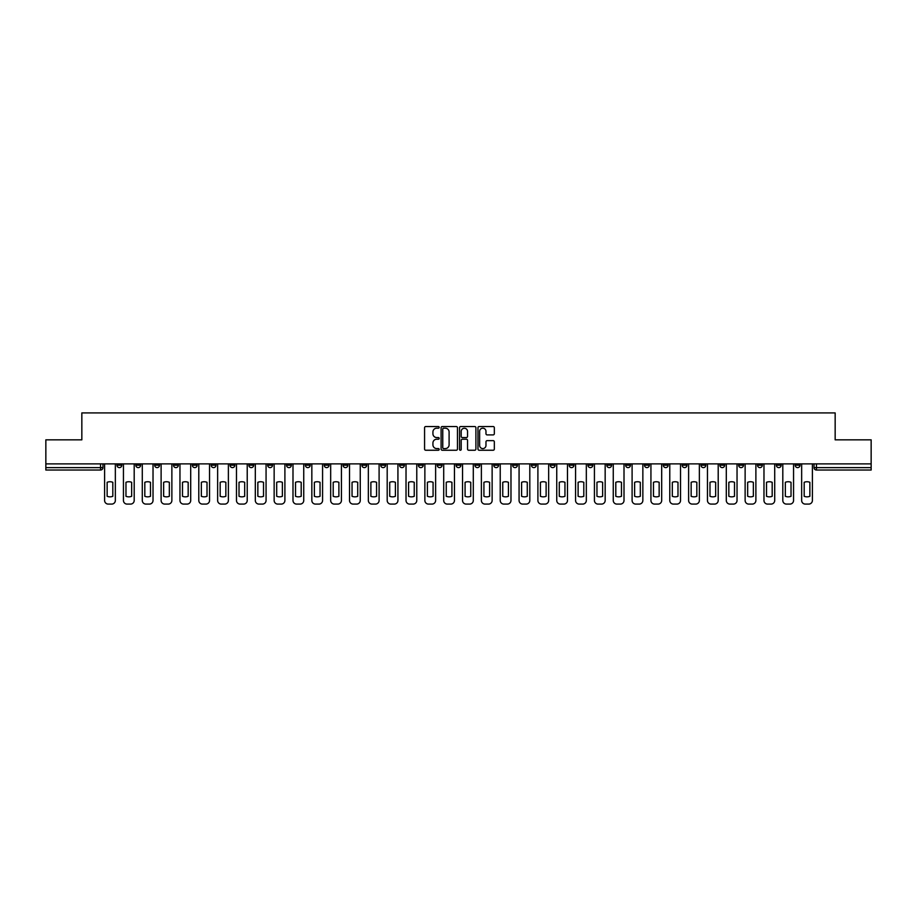 <?xml version="1.0" encoding="UTF-8"?>
<svg xmlns="http://www.w3.org/2000/svg" width="917" height="917" viewBox="0 0 917 917"><rect width="100%" height="100%" fill="white"/><g stroke="black" fill="none" stroke-linecap="round" stroke-linejoin="round"><path stroke-width="1.38" d="M439.174 427.368A0.825 0.825 0 0 0 438.349 426.543L425.752 426.543A1.181 1.181 0 0 0 424.571 427.723L424.571 449.066A1.181 1.181 0 0 0 425.752 450.247L438.349 450.247A0.825 0.825 0 0 0 439.174 449.422A0.825 0.825 0 0 0 438.349 448.585L436.721 448.585A3.794 3.794 0 0 1 432.927 444.791L432.927 443.014A3.794 3.794 0 0 1 436.721 439.22L438.349 439.22A0.825 0.825 0 0 0 439.174 438.395A0.825 0.825 0 0 0 438.349 437.558L436.721 437.558A3.794 3.794 0 0 1 432.927 433.775L432.927 431.987A3.794 3.794 0 0 1 436.721 428.193L438.349 428.193A0.825 0.825 0 0 0 439.174 427.368M738.666 463.876L738.666 465.206L743.504 465.206A2.419 2.419 0 0 1 741.085 467.613A2.419 2.419 0 0 1 738.666 465.206L738.666 463.876M625.635 463.876L625.635 465.206L630.472 465.206A2.419 2.419 0 0 1 628.053 467.613A2.419 2.419 0 0 1 625.635 465.206L625.635 463.876M606.802 463.876L606.802 465.206L611.628 465.206A2.419 2.419 0 0 1 609.209 467.613A2.419 2.419 0 0 1 606.802 465.206L606.802 463.876M493.759 463.876L493.759 465.206L498.596 465.206A2.419 2.419 0 0 1 496.177 467.613A2.419 2.419 0 0 1 493.759 465.206L493.759 463.876M474.926 463.876L474.926 465.206L479.751 465.206A2.419 2.419 0 0 1 477.344 467.613A2.419 2.419 0 0 1 474.926 465.206L474.926 463.876M456.081 463.876L456.081 465.206L460.919 465.206A2.419 2.419 0 0 1 458.5 467.613A2.419 2.419 0 0 1 456.081 465.206L456.081 463.876M418.404 463.876L418.404 465.206L423.241 465.206A2.419 2.419 0 0 1 420.823 467.613A2.419 2.419 0 0 1 418.404 465.206L418.404 463.876M380.727 465.206L380.727 463.876L380.727 465.206A2.419 2.419 0 0 0 383.146 467.613A2.419 2.419 0 0 1 380.727 465.206L385.564 465.206A2.419 2.419 0 0 1 383.146 467.613A2.419 2.419 0 0 0 385.564 465.206L385.564 463.876L385.564 465.206M361.894 465.206L361.894 463.876L361.894 465.206A2.419 2.419 0 0 0 364.301 467.613A2.419 2.419 0 0 1 361.894 465.206L366.72 465.206A2.419 2.419 0 0 1 364.301 467.613M343.05 465.206L343.05 463.876L343.05 465.206A2.419 2.419 0 0 0 345.468 467.613A2.419 2.419 0 0 1 343.05 465.206L347.875 465.206A2.419 2.419 0 0 1 345.468 467.613A2.419 2.419 0 0 0 347.875 465.206L347.875 463.876L347.875 465.206M324.205 463.876L324.205 465.206L329.043 465.206A2.419 2.419 0 0 1 326.624 467.613A2.419 2.419 0 0 1 324.205 465.206L324.205 463.876M305.372 463.876L305.372 465.206L310.198 465.206A2.419 2.419 0 0 1 307.791 467.613A2.419 2.419 0 0 1 305.372 465.206L305.372 463.876M286.528 463.876L286.528 465.206L291.365 465.206A2.419 2.419 0 0 1 288.947 467.613A2.419 2.419 0 0 1 286.528 465.206L286.528 463.876M267.695 465.206L267.695 463.876L267.695 465.206A2.419 2.419 0 0 0 270.114 467.613A2.419 2.419 0 0 1 267.695 465.206L272.521 465.206A2.419 2.419 0 0 1 270.114 467.613M230.018 465.206L230.018 463.876L230.018 465.206A2.419 2.419 0 0 0 232.425 467.613A2.419 2.419 0 0 1 230.018 465.206L234.844 465.206A2.419 2.419 0 0 1 232.425 467.613A2.419 2.419 0 0 0 234.844 465.206L234.844 463.876L234.844 465.206M211.174 465.206L211.174 463.876L211.174 465.206A2.419 2.419 0 0 0 213.592 467.613A2.419 2.419 0 0 1 211.174 465.206L216.011 465.206A2.419 2.419 0 0 1 213.592 467.613A2.419 2.419 0 0 0 216.011 465.206L216.011 463.876L216.011 465.206M192.341 465.206L192.341 463.876L192.341 465.206A2.419 2.419 0 0 0 194.748 467.613A2.419 2.419 0 0 1 192.341 465.206L197.166 465.206A2.419 2.419 0 0 1 194.748 467.613A2.419 2.419 0 0 0 197.166 465.206L197.166 463.876L197.166 465.206M173.496 465.206L173.496 463.876L173.496 465.206A2.419 2.419 0 0 0 175.915 467.613A2.419 2.419 0 0 1 173.496 465.206L178.334 465.206A2.419 2.419 0 0 1 175.915 467.613M154.664 465.206L154.664 463.876L154.664 465.206A2.419 2.419 0 0 0 157.071 467.613A2.419 2.419 0 0 1 154.664 465.206L159.489 465.206A2.419 2.419 0 0 1 157.071 467.613A2.419 2.419 0 0 0 159.489 465.206L159.489 463.876L159.489 465.206M135.819 465.206L135.819 463.876L135.819 465.206A2.419 2.419 0 0 0 138.238 467.613A2.419 2.419 0 0 1 135.819 465.206L140.645 465.206A2.419 2.419 0 0 1 138.238 467.613A2.419 2.419 0 0 0 140.645 465.206L140.645 463.876L140.645 465.206M493.14 434.899A1.181 1.181 0 0 0 494.332 433.707L494.332 427.723A1.181 1.181 0 0 0 493.14 426.543L479.155 426.543A1.181 1.181 0 0 0 477.975 427.723L477.975 449.066A1.181 1.181 0 0 0 479.155 450.247L493.14 450.247A1.181 1.181 0 0 0 494.332 449.066L494.332 441.834A1.181 1.181 0 0 0 493.14 440.641L487.156 440.641A1.181 1.181 0 0 0 485.976 441.834L485.976 445.421A3.175 3.175 0 0 1 482.8 448.585A3.175 3.175 0 0 1 479.625 445.421L479.625 431.368A3.175 3.175 0 0 1 482.8 428.193A3.175 3.175 0 0 1 485.976 431.368L485.976 433.707A1.181 1.181 0 0 0 487.156 434.899L493.14 434.899M45.85 463.876L45.85 439.839L81.842 439.839L81.842 412.914L835.158 412.914L835.158 439.839L871.15 439.839L871.15 463.876L45.85 463.876L45.85 467.613L102.968 467.613L102.968 463.876M457.468 427.723A1.181 1.181 0 0 0 456.276 426.543L442.292 426.543A1.181 1.181 0 0 0 441.1 427.723L441.1 449.066A1.181 1.181 0 0 0 442.292 450.247L456.276 450.247A1.181 1.181 0 0 0 457.468 449.066L457.468 427.723M460.724 426.543L474.708 426.543A1.181 1.181 0 0 1 475.9 427.723L475.9 449.066A1.181 1.181 0 0 1 474.708 450.247L468.725 450.247A1.181 1.181 0 0 1 467.544 449.066L467.544 440.412A1.181 1.181 0 0 0 466.352 439.22L462.386 439.22A1.181 1.181 0 0 0 461.194 440.412L461.194 449.422A0.825 0.825 0 0 1 460.368 450.247A0.825 0.825 0 0 1 459.532 449.422L459.532 427.723A1.181 1.181 0 0 1 460.724 426.543M814.032 463.876L814.032 467.613L871.15 467.613L871.15 470.031L816.439 470.031A2.419 2.419 0 0 1 814.032 467.613M871.15 463.876L871.15 467.613M102.968 467.613A2.419 2.419 0 0 1 100.561 470.031L45.85 470.031L45.85 467.613M800.025 463.876L800.025 465.206A2.419 2.419 0 0 1 797.607 467.613A2.419 2.419 0 0 1 795.188 465.206L800.025 465.206A2.419 2.419 0 0 1 797.607 467.613M795.188 463.876L795.188 465.206M781.181 463.876L781.181 465.206A2.419 2.419 0 0 1 778.762 467.613A2.419 2.419 0 0 1 776.355 465.206A2.419 2.419 0 0 0 778.762 467.613M776.355 463.876L776.355 465.206L781.181 465.206M762.336 463.876L762.336 465.206A2.419 2.419 0 0 1 759.929 467.613A2.419 2.419 0 0 1 757.511 465.206L762.336 465.206M757.511 463.876L757.511 465.206M743.504 463.876L743.504 465.206A2.419 2.419 0 0 1 741.085 467.613M724.659 463.876L724.659 465.206A2.419 2.419 0 0 1 722.252 467.613A2.419 2.419 0 0 1 719.834 465.206L724.659 465.206M719.834 463.876L719.834 465.206M705.826 463.876L705.826 465.206A2.419 2.419 0 0 1 703.408 467.613A2.419 2.419 0 0 1 700.989 465.206L705.826 465.206M700.989 463.876L700.989 465.206M686.982 463.876L686.982 465.206A2.419 2.419 0 0 1 684.575 467.613A2.419 2.419 0 0 1 682.156 465.206A2.419 2.419 0 0 0 684.575 467.613M682.156 463.876L682.156 465.206L686.982 465.206M668.149 463.876L668.149 465.206A2.419 2.419 0 0 1 665.731 467.613A2.419 2.419 0 0 1 663.312 465.206L668.149 465.206M663.312 463.876L663.312 465.206M649.305 463.876L649.305 465.206A2.419 2.419 0 0 1 646.886 467.613A2.419 2.419 0 0 1 644.479 465.206L649.305 465.206M644.479 463.876L644.479 465.206M630.472 463.876L630.472 465.206M611.628 463.876L611.628 465.206L611.628 463.876M592.795 463.876L592.795 465.206A2.419 2.419 0 0 1 590.376 467.613A2.419 2.419 0 0 1 587.957 465.206L592.795 465.206M587.957 463.876L587.957 465.206M573.95 463.876L573.95 465.206A2.419 2.419 0 0 1 571.532 467.613A2.419 2.419 0 0 1 569.125 465.206L573.95 465.206M569.125 463.876L569.125 465.206M555.106 463.876L555.106 465.206A2.419 2.419 0 0 1 552.699 467.613A2.419 2.419 0 0 1 550.28 465.206L555.106 465.206M550.28 463.876L550.28 465.206M536.273 463.876L536.273 465.206A2.419 2.419 0 0 1 533.854 467.613A2.419 2.419 0 0 1 531.436 465.206L536.273 465.206M531.436 463.876L531.436 465.206M517.429 463.876L517.429 465.206A2.419 2.419 0 0 1 515.022 467.613A2.419 2.419 0 0 1 512.603 465.206L517.429 465.206M512.603 463.876L512.603 465.206M498.596 463.876L498.596 465.206A2.419 2.419 0 0 1 496.177 467.613M479.751 463.876L479.751 465.206M460.919 465.206L460.919 463.876L460.919 465.206A2.419 2.419 0 0 1 458.5 467.613M442.074 463.876L442.074 465.206A2.419 2.419 0 0 1 439.656 467.613A2.419 2.419 0 0 1 437.249 465.206A2.419 2.419 0 0 0 439.656 467.613A2.419 2.419 0 0 0 442.074 465.206L437.249 465.206L437.249 463.876M423.241 465.206L423.241 463.876L423.241 465.206A2.419 2.419 0 0 1 420.823 467.613M404.397 463.876L404.397 465.206A2.419 2.419 0 0 1 401.978 467.613A2.419 2.419 0 0 1 399.571 465.206A2.419 2.419 0 0 0 401.978 467.613M399.571 463.876L399.571 465.206L404.397 465.206M366.72 463.876L366.72 465.206L366.72 463.876M329.043 465.206L329.043 463.876L329.043 465.206A2.419 2.419 0 0 1 326.624 467.613M310.198 465.206L310.198 463.876L310.198 465.206A2.419 2.419 0 0 1 307.791 467.613M291.365 465.206L291.365 463.876L291.365 465.206A2.419 2.419 0 0 1 288.947 467.613M272.521 463.876L272.521 465.206L272.521 463.876M253.688 465.206L253.688 463.876L253.688 465.206A2.419 2.419 0 0 1 251.269 467.613A2.419 2.419 0 0 1 248.851 465.206L253.688 465.206A2.419 2.419 0 0 1 251.269 467.613M248.851 463.876L248.851 465.206M178.334 463.876L178.334 465.206L178.334 463.876M121.812 463.876L121.812 465.206A2.419 2.419 0 0 1 119.393 467.613A2.419 2.419 0 0 1 116.975 465.206A2.419 2.419 0 0 0 119.393 467.613A2.419 2.419 0 0 0 121.812 465.206L121.812 463.876M116.975 463.876L116.975 465.206L121.812 465.206M443.599 428.193A0.825 0.825 0 0 0 442.762 429.03L442.762 447.76A0.825 0.825 0 0 0 443.599 448.585L445.318 448.585A3.794 3.794 0 0 0 449.101 444.791L449.101 431.987A3.794 3.794 0 0 0 445.318 428.193L443.599 428.193M467.544 431.426A3.175 3.175 0 0 0 464.369 428.262A3.175 3.175 0 0 0 461.194 431.426L461.194 436.377A1.181 1.181 0 0 0 462.386 437.558L466.352 437.558A1.181 1.181 0 0 0 467.544 436.377L467.544 431.426M107.14 482.296L107.14 496.292A7.542 7.542 139.8 0 0 112.814 496.292L112.814 482.296A7.542 7.542 139.8 0 0 107.14 482.296M104.607 463.876L104.607 500.464A3.622 3.622 139.8 0 0 108.229 504.086L111.725 504.086A3.622 3.622 139.8 0 0 115.347 500.464L115.347 463.876M125.973 482.296L125.973 496.292A7.542 7.542 139.8 0 0 131.658 496.292L131.658 482.296A7.542 7.542 139.8 0 0 125.973 482.296M123.44 463.876L123.44 500.464A3.622 3.622 139.8 0 0 127.062 504.086L130.569 504.086A3.622 3.622 139.8 0 0 134.191 500.464L134.191 463.876M144.817 482.296L144.817 496.292A7.542 7.542 139.8 0 0 150.491 496.292L150.491 482.296A7.542 7.542 139.8 0 0 144.817 482.296M142.284 463.876L142.284 500.464A3.622 3.622 139.8 0 0 145.906 504.086L149.402 504.086A3.622 3.622 139.8 0 0 153.024 500.464L153.024 463.876M163.65 482.296L163.65 496.292A7.542 7.542 139.8 0 0 169.336 496.292L169.336 482.296A7.542 7.542 139.8 0 0 163.65 482.296M161.117 463.876L161.117 500.464A3.622 3.622 139.8 0 0 164.739 504.086L168.247 504.086A3.622 3.622 139.8 0 0 171.869 500.464L171.869 463.876M182.494 482.296L182.494 496.292A7.542 7.542 139.8 0 0 188.168 496.292L188.168 482.296A7.542 7.542 139.8 0 0 182.494 482.296M179.961 463.876L179.961 500.464A3.622 3.622 139.8 0 0 183.583 504.086L187.079 504.086A3.622 3.622 139.8 0 0 190.702 500.464L190.702 463.876M201.339 482.296L201.339 496.292A7.542 7.542 139.8 0 0 207.013 496.292L207.013 482.296A7.542 7.542 139.8 0 0 201.339 482.296M198.794 463.876L198.794 500.464A3.622 3.622 139.8 0 0 202.416 504.086L205.924 504.086A3.622 3.622 139.8 0 0 209.546 500.464L209.546 463.876M220.172 482.296L220.172 496.292A7.542 7.542 139.8 0 0 225.846 496.292L225.846 482.296A7.542 7.542 139.8 0 0 220.172 482.296M217.638 463.876L217.638 500.464A3.622 3.622 139.8 0 0 221.261 504.086L224.757 504.086A3.622 3.622 139.8 0 0 228.379 500.464L228.379 463.876M239.016 482.296L239.016 496.292A7.542 7.542 139.8 0 0 244.69 496.292L244.69 482.296A7.542 7.542 139.8 0 0 239.016 482.296M236.471 463.876L236.471 500.464A3.622 3.622 139.8 0 0 240.094 504.086L243.601 504.086A3.622 3.622 139.8 0 0 247.223 500.464L247.223 463.876M257.849 482.296L257.849 496.292A7.542 7.542 139.8 0 0 263.523 496.292L263.523 482.296A7.542 7.542 139.8 0 0 257.849 482.296M255.316 463.876L255.316 500.464A3.622 3.622 139.8 0 0 258.938 504.086L262.445 504.086A3.622 3.622 139.8 0 0 266.068 500.464L266.068 463.876M276.693 482.296L276.693 496.292A7.542 7.542 139.8 0 0 282.367 496.292L282.367 482.296A7.542 7.542 139.8 0 0 276.693 482.296M274.149 463.876L274.149 500.464A3.622 3.622 139.8 0 0 277.782 504.086L281.278 504.086A3.622 3.622 139.8 0 0 284.9 500.464L284.9 463.876M295.526 482.296L295.526 496.292A7.542 7.542 139.8 0 0 301.2 496.292L301.2 482.296A7.542 7.542 139.8 0 0 295.526 482.296M292.993 463.876L292.993 500.464A3.622 3.622 139.8 0 0 296.615 504.086L300.123 504.086A3.622 3.622 139.8 0 0 303.745 500.464L303.745 463.876M314.371 482.296L314.371 496.292A7.542 7.542 139.8 0 0 320.044 496.292L320.044 482.296A7.542 7.542 139.8 0 0 314.371 482.296M311.837 463.876L311.837 500.464A3.622 3.622 139.8 0 0 315.459 504.086L318.956 504.086A3.622 3.622 139.8 0 0 322.578 500.464L322.578 463.876M333.203 482.296L333.203 496.292A7.542 7.542 139.8 0 0 338.889 496.292L338.889 482.296A7.542 7.542 139.8 0 0 333.203 482.296M330.67 463.876L330.67 500.464A3.622 3.622 139.8 0 0 334.292 504.086L337.8 504.086A3.622 3.622 139.8 0 0 341.422 500.464L341.422 463.876M352.048 482.296L352.048 496.292A7.542 7.542 139.8 0 0 357.722 496.292L357.722 482.296A7.542 7.542 139.8 0 0 352.048 482.296M349.515 463.876L349.515 500.464A3.622 3.622 139.8 0 0 353.137 504.086L356.633 504.086A3.622 3.622 139.8 0 0 360.255 500.464L360.255 463.876M370.881 482.296L370.881 496.292A7.542 7.542 139.8 0 0 376.566 496.292L376.566 482.296A7.542 7.542 139.8 0 0 370.881 482.296M368.347 463.876L368.347 500.464A3.622 3.622 139.8 0 0 371.97 504.086L375.477 504.086A3.622 3.622 139.8 0 0 379.099 500.464L379.099 463.876M389.725 482.296L389.725 496.292A7.542 7.542 139.8 0 0 395.399 496.292L395.399 482.296A7.542 7.542 139.8 0 0 389.725 482.296M387.192 463.876L387.192 500.464A3.622 3.622 139.8 0 0 390.814 504.086L394.31 504.086A3.622 3.622 139.8 0 0 397.932 500.464L397.932 463.876M408.569 482.296L408.569 496.292A7.542 7.542 139.8 0 0 414.243 496.292L414.243 482.296A7.542 7.542 139.8 0 0 408.569 482.296M406.025 463.876L406.025 500.464A3.622 3.622 139.8 0 0 409.647 504.086L413.154 504.086A3.622 3.622 139.8 0 0 416.776 500.464L416.776 463.876M427.402 482.296L427.402 496.292A7.542 7.542 139.8 0 0 433.076 496.292L433.076 482.296A7.542 7.542 139.8 0 0 427.402 482.296M424.869 463.876L424.869 500.464A3.622 3.622 139.8 0 0 428.491 504.086L431.987 504.086A3.622 3.622 139.8 0 0 435.621 500.464L435.621 463.876M446.247 482.296L446.247 496.292A7.542 7.542 139.8 0 0 451.921 496.292L451.921 482.296A7.542 7.542 139.8 0 0 446.247 482.296M443.702 463.876L443.702 500.464A3.622 3.622 139.8 0 0 447.324 504.086L450.832 504.086A3.622 3.622 139.8 0 0 454.454 500.464L454.454 463.876M465.079 482.296L465.079 496.292A7.542 7.542 139.8 0 0 470.753 496.292L470.753 482.296A7.542 7.542 139.8 0 0 465.079 482.296M462.546 463.876L462.546 500.464A3.622 3.622 139.8 0 0 466.168 504.086L469.676 504.086A3.622 3.622 139.8 0 0 473.298 500.464L473.298 463.876M483.924 482.296L483.924 496.292A7.542 7.542 139.8 0 0 489.598 496.292L489.598 482.296A7.542 7.542 139.8 0 0 483.924 482.296M481.379 463.876L481.379 500.464A3.622 3.622 139.8 0 0 485.013 504.086L488.509 504.086A3.622 3.622 139.8 0 0 492.131 500.464L492.131 463.876M502.757 482.296L502.757 496.292A7.542 7.542 139.8 0 0 508.431 496.292L508.431 482.296A7.542 7.542 139.8 0 0 502.757 482.296M500.223 463.876L500.223 500.464A3.622 3.622 139.8 0 0 503.846 504.086L507.353 504.086A3.622 3.622 139.8 0 0 510.975 500.464L510.975 463.876M521.601 482.296L521.601 496.292A7.542 7.542 139.8 0 0 527.275 496.292L527.275 482.296A7.542 7.542 139.8 0 0 521.601 482.296M519.068 463.876L519.068 500.464A3.622 3.622 139.8 0 0 522.69 504.086L526.186 504.086A3.622 3.622 139.8 0 0 529.808 500.464L529.808 463.876M540.434 482.296L540.434 496.292A7.542 7.542 139.8 0 0 546.119 496.292L546.119 482.296A7.542 7.542 139.8 0 0 540.434 482.296M537.901 463.876L537.901 500.464A3.622 3.622 139.8 0 0 541.523 504.086L545.03 504.086A3.622 3.622 139.8 0 0 548.653 500.464L548.653 463.876M559.278 482.296L559.278 496.292A7.542 7.542 139.8 0 0 564.952 496.292L564.952 482.296A7.542 7.542 139.8 0 0 559.278 482.296M556.745 463.876L556.745 500.464A3.622 3.622 139.8 0 0 560.367 504.086L563.863 504.086A3.622 3.622 139.8 0 0 567.485 500.464L567.485 463.876M578.111 482.296L578.111 496.292A7.542 7.542 139.8 0 0 583.797 496.292L583.797 482.296A7.542 7.542 139.8 0 0 578.111 482.296M575.578 463.876L575.578 500.464A3.622 3.622 139.8 0 0 579.2 504.086L582.708 504.086A3.622 3.622 139.8 0 0 586.33 500.464L586.33 463.876M596.956 482.296L596.956 496.292A7.542 7.542 139.8 0 0 602.629 496.292L602.629 482.296A7.542 7.542 139.8 0 0 596.956 482.296M594.422 463.876L594.422 500.464A3.622 3.622 139.8 0 0 598.044 504.086L601.541 504.086A3.622 3.622 139.8 0 0 605.163 500.464L605.163 463.876M615.8 482.296L615.8 496.292A7.542 7.542 139.8 0 0 621.474 496.292L621.474 482.296A7.542 7.542 139.8 0 0 615.8 482.296M613.255 463.876L613.255 500.464A3.622 3.622 139.8 0 0 616.877 504.086L620.385 504.086A3.622 3.622 139.8 0 0 624.007 500.464L624.007 463.876M634.633 482.296L634.633 496.292A7.542 7.542 139.8 0 0 640.307 496.292L640.307 482.296A7.542 7.542 139.8 0 0 634.633 482.296M632.1 463.876L632.1 500.464A3.622 3.622 139.8 0 0 635.722 504.086L639.218 504.086A3.622 3.622 139.8 0 0 642.851 500.464L642.851 463.876M653.477 482.296L653.477 496.292A7.542 7.542 139.8 0 0 659.151 496.292L659.151 482.296A7.542 7.542 139.8 0 0 653.477 482.296M650.932 463.876L650.932 500.464A3.622 3.622 139.8 0 0 654.555 504.086L658.062 504.086A3.622 3.622 139.8 0 0 661.684 500.464L661.684 463.876M672.31 482.296L672.31 496.292A7.542 7.542 139.8 0 0 677.984 496.292L677.984 482.296A7.542 7.542 139.8 0 0 672.31 482.296M669.777 463.876L669.777 500.464A3.622 3.622 139.8 0 0 673.399 504.086L676.906 504.086A3.622 3.622 139.8 0 0 680.529 500.464L680.529 463.876M691.154 482.296L691.154 496.292A7.542 7.542 139.8 0 0 696.828 496.292L696.828 482.296A7.542 7.542 139.8 0 0 691.154 482.296M688.621 463.876L688.621 500.464A3.622 3.622 139.8 0 0 692.243 504.086L695.739 504.086A3.622 3.622 139.8 0 0 699.362 500.464L699.362 463.876M709.987 482.296L709.987 496.292A7.542 7.542 139.8 0 0 715.661 496.292L715.661 482.296A7.542 7.542 139.8 0 0 709.987 482.296M707.454 463.876L707.454 500.464A3.622 3.622 139.8 0 0 711.076 504.086L714.584 504.086A3.622 3.622 139.8 0 0 718.206 500.464L718.206 463.876M728.832 482.296L728.832 496.292A7.542 7.542 139.8 0 0 734.506 496.292L734.506 482.296A7.542 7.542 139.8 0 0 728.832 482.296M726.298 463.876L726.298 500.464A3.622 3.622 139.8 0 0 729.921 504.086L733.417 504.086A3.622 3.622 139.8 0 0 737.039 500.464L737.039 463.876M747.664 482.296L747.664 496.292A7.542 7.542 139.8 0 0 753.35 496.292L753.35 482.296A7.542 7.542 139.8 0 0 747.664 482.296M745.131 463.876L745.131 500.464A3.622 3.622 139.8 0 0 748.753 504.086L752.261 504.086A3.622 3.622 139.8 0 0 755.883 500.464L755.883 463.876M766.509 482.296L766.509 496.292A7.542 7.542 139.8 0 0 772.183 496.292L772.183 482.296A7.542 7.542 139.8 0 0 766.509 482.296M763.976 463.876L763.976 500.464A3.622 3.622 139.8 0 0 767.598 504.086L771.094 504.086A3.622 3.622 139.8 0 0 774.716 500.464L774.716 463.876M785.342 482.296L785.342 496.292A7.542 7.542 139.8 0 0 791.027 496.292L791.027 482.296A7.542 7.542 139.8 0 0 785.342 482.296M782.809 463.876L782.809 500.464A3.622 3.622 139.8 0 0 786.431 504.086L789.938 504.086A3.622 3.622 139.8 0 0 793.56 500.464L793.56 463.876M804.186 482.296L804.186 496.292A7.542 7.542 139.8 0 0 809.86 496.292L809.86 482.296A7.542 7.542 139.8 0 0 804.186 482.296M801.653 463.876L801.653 500.464A3.622 3.622 139.8 0 0 805.275 504.086L808.771 504.086A3.622 3.622 139.8 0 0 812.393 500.464L812.393 463.876M100.561 463.876L100.561 470.031M816.439 463.876L816.439 470.031"/></g></svg>
